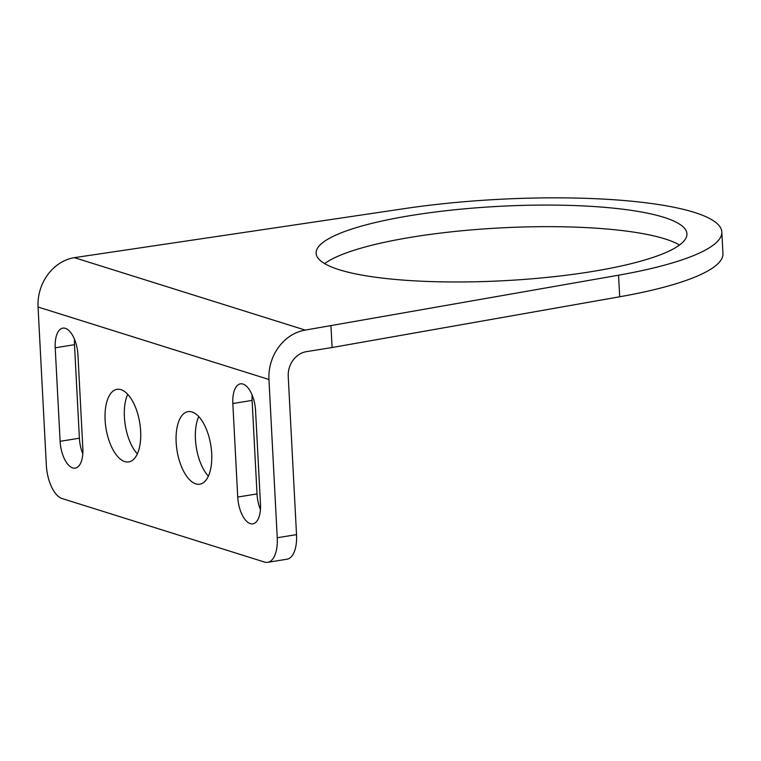 <?xml version="1.0" encoding="UTF-8"?>
<svg xmlns="http://www.w3.org/2000/svg" width="761" height="761" viewBox="0 0 761 761"><rect width="100%" height="100%" fill="white"/><g stroke="black" fill="none" stroke-linecap="round" stroke-linejoin="round"><path stroke-width="1.14" d="M277.242 537.742A29.413 13.669 80.8 0 1 267.72 562.322A29.413 13.669 80.8 0 1 264.543 562.065L62.06 498.531A29.413 13.669 80.8 0 1 46.345 465.304L38.05 307.035A44.119 38.05 107.4 0 1 74.35 257.646L405.737 208.428A220.595 44.271 177 0 1 721.818 231.981A220.595 44.271 177 0 1 618.55 275.197L305.247 330.093A44.119 38.05 107.4 0 0 268.947 379.482L277.242 537.742L296.524 534.631A29.413 13.669 80.8 0 1 287.002 559.211L267.72 562.322M237.727 497.047L232.828 403.52A23.534 10.939 80.8 0 1 240.438 383.858A23.534 10.939 80.8 0 1 255.563 410.655L260.462 504.182A23.534 10.939 80.8 0 1 252.842 523.844A23.534 10.939 80.8 0 1 237.727 497.047L257.009 493.927L252.11 400.41A23.534 10.939 80.8 0 1 252.138 395.073M721.818 231.981L722.95 253.565A220.595 44.271 177 0 1 619.682 296.78L332.091 347.52L330.959 325.936M324.643 263.62A185.674 37.26 177 0 1 500.7 227.9A185.674 37.26 177 0 1 679.535 245.013M591.221 271.667A185.674 37.26 177 0 1 316.11 253.242A185.674 37.26 177 0 1 499.577 206.317A185.674 37.26 177 0 1 686.936 233.808A185.674 37.26 177 0 1 591.221 271.667M296.524 534.631L288.229 376.372A22.059 19.025 107.4 0 1 306.379 351.668L332.091 347.52M260.424 509.518A23.534 10.939 80.8 0 1 257.009 493.927M208.371 476.158A36.766 17.094 80.8 0 1 198.754 416.581M211.682 453.499A36.766 17.094 80.8 0 1 199.782 484.215A36.766 17.094 80.8 0 1 177.047 450.645A36.766 17.094 80.8 0 1 188.062 411.625A36.766 17.094 80.8 0 1 211.682 453.499M137.332 453.86A36.766 17.094 80.8 0 1 127.705 394.293M140.642 431.202A36.766 17.094 80.8 0 1 128.742 461.927A36.766 17.094 80.8 0 1 106.007 428.357A36.766 17.094 80.8 0 1 117.013 389.337A36.766 17.094 80.8 0 1 140.642 431.202M82.806 453.784A23.534 10.939 80.8 0 1 79.391 438.203L74.492 344.685A23.534 10.939 80.8 0 1 74.53 339.349M55.211 347.796A23.534 10.939 80.8 0 1 62.83 328.134A23.534 10.939 80.8 0 1 77.945 354.93L82.844 448.448A23.534 10.939 80.8 0 1 75.234 468.11A23.534 10.939 80.8 0 1 60.109 441.313L55.211 347.796L74.492 344.685M252.11 400.41L232.828 403.52M619.682 296.78L618.55 275.197M305.247 330.093L74.35 257.646M268.947 379.482L38.05 307.035M79.391 438.203L60.109 441.313"/></g></svg>
